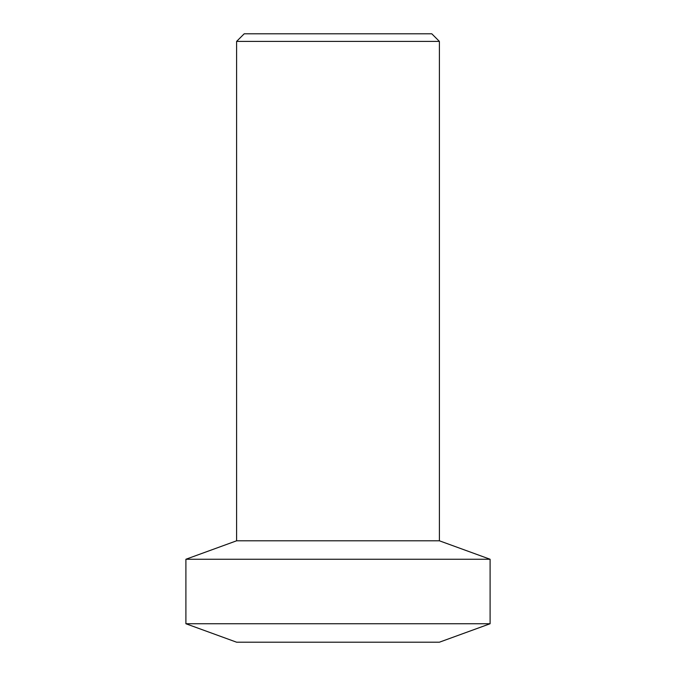 <?xml version="1.0" encoding="UTF-8"?>
<svg xmlns="http://www.w3.org/2000/svg" width="676" height="676" viewBox="0 0 676 676"><rect width="100%" height="100%" fill="white"/><g stroke="black" fill="none" stroke-linecap="round" stroke-linejoin="round"><path stroke-width="1.01" d="M439.4 41.405L431.795 33.8L244.205 33.8L236.6 41.405L439.4 41.405L439.4 540.8L490.1 559.255L490.1 623.745L185.9 623.745L236.6 642.2L439.4 642.2L490.1 623.745M236.6 41.405L236.6 540.8L185.9 559.255L490.1 559.255M185.9 559.255L185.9 623.745M236.6 540.8L439.4 540.8"/></g></svg>
